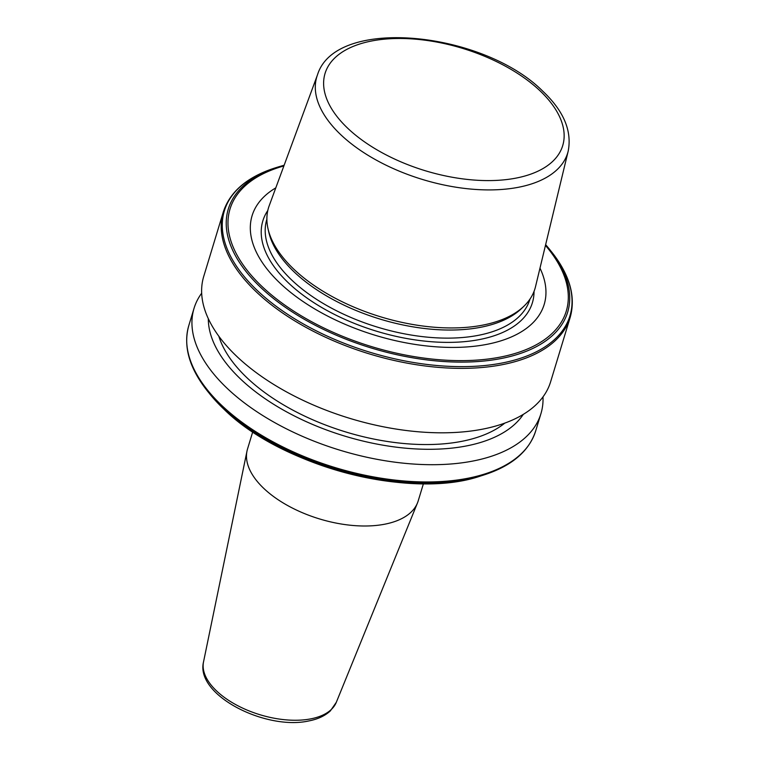<?xml version="1.0" encoding="UTF-8"?>
<svg xmlns="http://www.w3.org/2000/svg" width="759" height="759" viewBox="0 0 759 759"><rect width="100%" height="100%" fill="white"/><g stroke="black" fill="none" stroke-linecap="round" stroke-linejoin="round"><path stroke-width="1.14" d="M423.408 483.749L418.2 500.902A89.192 45.938 -163.1 0 1 417.469 502.951A89.192 45.938 -163.1 0 1 384.974 524.156A89.192 45.938 -163.1 0 1 290.27 506.955A89.192 45.938 -163.1 0 1 246.979 451.15A89.192 45.938 -163.1 0 1 247.51 449.043L252.719 431.89M317.471 74.885L269.189 205.774A139.239 71.707 16.9 0 0 268.003 228.668L268.752 231.998A137.474 70.805 16.9 0 0 294.606 272.358A137.474 70.805 16.9 0 0 521.291 308.733L523.767 306.37A139.239 71.707 16.9 0 0 535.512 286.684L568.206 151.06C572.087 130.804 563.624 110.861 542.818 91.232C483.303 31.423 335.535 15.806 317.471 74.885A131.089 67.513 16.9 0 0 341 134.912A131.089 67.513 16.9 0 0 475.039 189.408A131.089 67.513 16.9 0 0 568.206 151.06M275.792 187.871A152.644 78.613 16.9 0 0 280.251 283.382A152.644 78.613 16.9 0 0 464.631 347.081A152.644 78.613 16.9 0 0 539.981 268.145M570.199 317.347A181.268 93.357 16.9 0 1 439.546 367.47A181.268 93.357 16.9 0 1 256.751 292.3A181.268 93.357 16.9 0 1 223.317 211.951L203.735 276.409A181.268 93.357 16.9 0 0 237.169 356.758A181.268 93.357 16.9 0 0 419.964 431.918A181.268 93.357 16.9 0 0 550.617 381.805L570.199 317.347C575.996 296.703 569.781 274.862 551.537 251.808A180.595 93.015 16.9 0 1 491.32 364.766A180.595 93.015 16.9 0 1 257.68 290.868A180.595 93.015 16.9 0 1 275.28 167.872L278.287 166.923A177.34 91.336 16.9 0 0 261.001 287.699A177.34 91.336 16.9 0 0 490.437 360.269A177.34 91.336 16.9 0 0 549.563 249.341A177.34 91.336 16.9 0 0 545.645 244.664L551.537 251.808M218.82 336.209A158.252 81.507 16.9 0 0 247.377 378.153A158.252 81.507 16.9 0 0 504.811 423.105M208.317 318.685A166.544 85.776 16.9 0 0 240.973 379.415A166.544 85.776 16.9 0 0 396.843 447.241A166.544 85.776 16.9 0 0 523.293 414.376M201.676 293.192A181.268 93.357 16.9 0 0 194.048 308.287A181.268 93.357 16.9 0 0 227.482 388.636A181.268 93.357 16.9 0 0 410.277 463.806A181.268 93.357 16.9 0 0 540.93 413.683A181.268 93.357 16.9 0 0 542.989 396.9M268.003 228.668A139.239 71.707 16.9 0 0 294.188 269.53A139.239 71.707 16.9 0 0 523.767 306.37M417.469 502.951L336.313 702.303A69.477 35.777 -163.1 0 1 311 718.82A69.477 35.777 -163.1 0 1 237.235 705.424A69.477 35.777 -163.1 0 1 203.516 661.952L246.979 451.15M266.883 219.199L266.788 219.512A137.474 70.805 16.9 0 0 292.149 280.441A137.474 70.805 16.9 0 0 430.78 337.451A137.474 70.805 16.9 0 0 529.867 299.435L529.962 299.122M267.794 210.518A140.851 72.541 16.9 0 0 288.837 283.287A140.851 72.541 16.9 0 0 441.121 342.271A140.851 72.541 16.9 0 0 534.032 291.409M283.885 165.946A175.708 90.501 16.9 0 0 262.424 286.902A175.708 90.501 16.9 0 0 492.24 358.457A175.708 90.501 16.9 0 0 545.465 245.423M209.437 393.551A177.34 91.336 16.9 0 0 224.057 409.3A177.34 91.336 16.9 0 0 480.713 475.969C411.017 500.219 281.987 466.652 224.142 409.395L207.463 391.094C189.219 368.039 183.004 346.189 188.801 325.554A181.268 93.357 16.9 0 0 222.235 405.894A181.268 93.357 16.9 0 0 405.031 481.064A181.268 93.357 16.9 0 0 535.683 430.941L540.93 413.683M207.463 391.094A180.595 93.015 16.9 0 0 222.349 407.128A180.595 93.015 16.9 0 0 483.72 475.02C511.699 466.017 529.023 451.32 535.683 430.941M539.801 90.596A124.191 63.965 16.9 0 0 371.322 41.052A124.191 63.965 16.9 0 0 347.964 128.48A124.191 63.965 16.9 0 0 516.443 178.023A124.191 63.965 16.9 0 0 539.801 90.596M336.313 702.303L330.355 710.898C324.985 715.851 317.831 719.2 308.875 720.927C265.84 730.642 195.186 695.282 203.516 661.952M278.287 166.923L284.151 165.215M223.317 211.951C229.977 191.572 247.301 176.885 275.28 167.872M188.801 325.554L194.048 308.287M480.713 475.969L483.72 475.02"/></g></svg>
